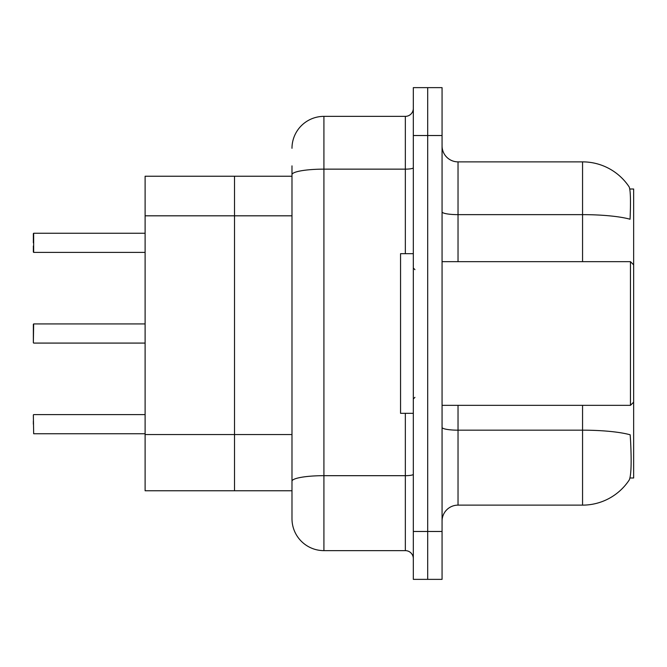 <?xml version="1.0" encoding="UTF-8"?>
<svg xmlns="http://www.w3.org/2000/svg" width="667" height="667" viewBox="0 0 667 667"><rect width="100%" height="100%" fill="white"/><g stroke="black" fill="none" stroke-linecap="round" stroke-linejoin="round"><path stroke-width="1" d="M291.988 501.134L291.988 490.762L234.517 490.762L234.517 176.238L145.106 176.238L145.106 490.762L234.517 490.762L234.517 176.238L291.988 176.238M629.99 477.989L633.65 477.989L633.65 189.011L629.79 189.011M442.063 521.094A15.966 15.966 0 0 1 458.029 505.127L582.558 505.127A55.878 55.878 0 0 0 629.281 479.906L628.964 480.382L629.281 479.906C631.199 475.404 631.632 462.531 630.59 441.271L630.182 434.801A55.878 9.705 180 0 0 582.558 430.173L582.558 405.344M427.697 531.474L427.697 579.365L442.063 579.365L442.063 531.474L427.697 531.474L427.697 579.365L413.323 579.365L413.323 531.474L427.697 531.474L427.697 135.526L427.697 531.474M413.323 531.474L413.323 87.635L427.697 87.635L427.697 135.526L427.697 87.635L442.063 87.635L442.063 531.474M582.558 261.656L582.558 214.641A55.878 9.705 180 0 1 630.065 219.235C630.832 200.85 630.523 190.07 629.156 186.91L629.156 186.91A55.878 55.878 0 0 0 582.558 161.873A55.878 55.878 0 0 1 628.964 186.618A55.878 55.878 0 0 0 582.558 161.873L458.029 161.873A15.966 15.966 0 0 1 442.063 145.906A15.966 15.966 0 0 0 458.029 161.873L458.029 261.656M291.988 148.299A31.933 31.933 0 0 1 323.92 116.366L323.92 550.634A31.933 31.933 0 0 1 291.988 518.701L291.988 165.866M291.988 518.701A31.933 31.933 0 0 0 323.92 550.634L405.344 550.634A7.979 7.979 0 0 1 413.323 558.612A7.979 7.979 0 0 0 405.344 550.634L405.344 413.323M323.92 116.366L405.344 116.366A7.979 7.979 0 0 0 413.323 108.388M291.988 486.768L291.988 481.224A31.933 5.544 180 0 1 323.92 475.679L405.344 475.679A7.979 1.384 0 0 0 413.323 474.295M33.35 424.187L33.35 420.994M33.35 324.245L33.35 342.763L33.667 323.929L145.106 323.929M33.667 233.25L33.667 252.393L33.667 233.25L145.106 233.25M33.35 239.628L33.35 233.567L33.35 239.628M413.323 253.677L400.559 253.677L400.559 413.323L413.323 413.323M633.65 264.849L630.457 261.656L630.457 405.344L442.063 405.344M33.35 414.924L33.667 433.75L145.106 433.75M33.35 252.076L33.35 246.006M33.35 242.813L33.35 233.567M291.988 434.542L145.106 434.542M291.988 215.816L145.106 215.816M582.558 505.127L582.558 430.173L458.029 430.173L458.029 505.127M629.156 186.91A55.878 55.878 0 0 0 582.558 161.873L582.558 214.641L458.029 214.641A15.966 2.776 -0 0 1 442.063 211.873M442.063 135.526L413.323 135.526M458.029 405.344L458.029 430.173A15.966 2.776 0 0 1 442.063 427.405M291.988 174.687A31.933 5.544 180 0 1 323.92 169.143L405.344 169.143L405.344 116.366M405.344 253.677L405.344 169.143A7.979 1.384 0 0 0 413.323 167.759M33.667 323.929L33.35 342.763M414.924 269.635L413.323 268.042M633.65 402.151L630.457 405.344M442.063 261.656L630.457 261.656M414.924 397.365L413.323 398.958M33.667 414.607L145.106 414.607M33.667 343.08L145.106 343.08M33.667 252.393L145.106 252.393"/></g></svg>
